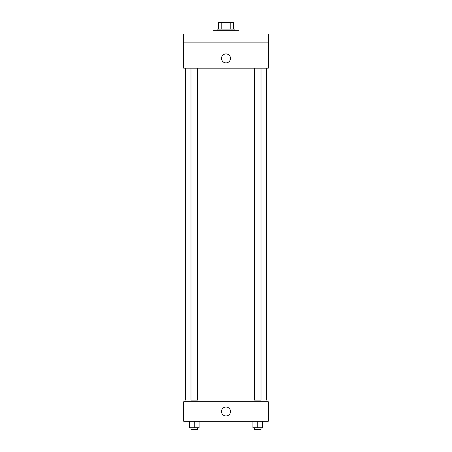 <?xml version="1.0" encoding="UTF-8"?>
<svg xmlns="http://www.w3.org/2000/svg" width="452" height="452" viewBox="0 0 452 452"><rect width="100%" height="100%" fill="white"/><g stroke="black" fill="none" stroke-linecap="round" stroke-linejoin="round"><path stroke-width="0.68" d="M221.226 29.109L221.226 22.6L218.678 22.6L218.678 29.109L218.678 22.6M221.226 22.6L233.322 22.6L233.322 29.109M230.774 29.109L230.774 22.6M217.05 30.736L217.05 29.109L234.95 29.109L234.95 30.736M239.018 33.99L239.018 30.736L212.982 30.736L212.982 33.99M183.693 33.99L268.307 33.99L268.307 42.126L183.693 42.126L183.693 33.99M268.307 42.126L268.307 68.162L183.693 68.162L183.693 42.126M226 62.873A4.475 4.475 0 0 1 222.124 56.161A4.475 4.475 0 0 1 229.876 56.161A4.475 4.475 0 0 1 226 62.873M254.51 68.162L254.51 400.11L261.019 400.11L261.019 68.162M197.49 68.162L197.49 400.11L190.981 400.11L190.981 68.162M183.693 401.738L268.307 401.738L268.307 421.264L183.693 421.264L183.693 401.738M226 415.976A4.475 4.475 0 0 1 222.124 409.263A4.475 4.475 0 0 1 229.876 409.263A4.475 4.475 0 0 1 226 415.976M252.883 421.264L252.883 427.773L262.646 427.773L262.646 421.264L262.646 427.773M257.764 427.773L257.764 421.264M261.019 427.773L261.019 429.4L254.51 429.4L254.51 427.773M189.354 421.264L189.354 427.773L199.117 427.773L199.117 421.264L199.117 427.773M194.236 427.773L194.236 421.264M197.49 427.773L197.49 429.4L190.981 429.4L190.981 427.773M266.68 400.11L266.68 68.162M185.32 400.11L185.32 68.162"/></g></svg>
